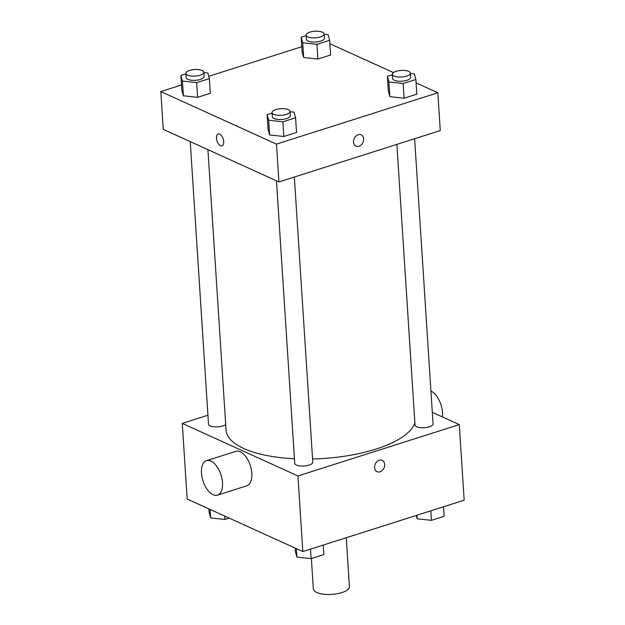 <?xml version="1.0" encoding="UTF-8"?>
<svg xmlns="http://www.w3.org/2000/svg" width="625" height="625" viewBox="0 0 625 625"><rect width="100%" height="100%" fill="white"/><g stroke="black" fill="none" stroke-linecap="round" stroke-linejoin="round"><path stroke-width="0.94" d="M311.367 558.562L313.336 588.977A18.078 6.594 -3.7 0 0 316.711 592.477A18.078 6.594 -3.7 0 0 337.102 593.75A18.078 6.594 -3.7 0 0 349.422 586.641L346.258 537.734M432.312 412.336L459.289 424.594L464.18 500.195L302.828 551.562L187.164 499.008L182.273 423.398L207.938 415.234M459.289 424.594L297.938 475.953L302.828 551.562M374.594 467.625A6.219 4.781 -65.6 0 1 376.969 461.648A6.219 4.781 -65.6 0 1 382.203 460.367A6.219 4.781 -65.6 0 1 383.984 468A6.219 4.781 -65.6 0 1 377.062 471.68A6.219 4.781 -65.6 0 1 374.594 467.625M207.922 149.672L226.062 430.125A94.922 34.602 -3.7 0 0 243.773 448.508A94.922 34.602 -3.7 0 0 294.438 458.773M312.57 458.992A94.922 34.602 -3.7 0 0 414.875 422.82M297.938 475.953L182.273 423.398M396.867 144.391L415.016 425.023A9.039 3.297 -3.7 0 0 416.703 426.773A9.039 3.297 -3.7 0 0 426.898 427.414A9.039 3.297 -3.7 0 0 433.055 423.859L414.617 138.742M276.461 180.812L294.734 463.312A9.039 3.297 -3.7 0 0 296.422 465.062A9.039 3.297 -3.7 0 0 306.617 465.695A9.039 3.297 -3.7 0 0 312.773 462.148L294.336 177.023M225.695 424.5A9.039 3.297 176.3 0 1 215.664 426.883A9.039 3.297 176.3 0 1 208.508 424.133L190.242 141.641M206.508 460.687L235.844 451.352A18.078 9.484 72.3 0 1 240.242 451.773A18.078 9.484 72.3 0 1 251.352 469.555A18.078 9.484 72.3 0 1 246.812 485.805L217.477 495.148A18.078 9.484 72.3 0 1 202.953 480.789A18.078 9.484 72.3 0 1 206.508 460.687A18.078 9.484 72.3 0 1 210.906 461.117A18.078 9.484 72.3 0 1 222.016 478.891A18.078 9.484 72.3 0 1 217.477 495.148M442.445 416.937A18.078 9.484 -107.7 0 0 430.938 391.078M382.203 460.359A6.219 4.781 -65.6 0 1 383.984 468A6.219 4.781 -65.6 0 1 377.062 471.68M416.086 82.883L437.836 92.766L440.281 130.57L278.922 181.93L163.266 129.375L160.82 91.578L181.5 84.992M437.836 92.766L276.484 144.125L278.922 181.93M353.539 142.109A6.219 4.781 -65.6 0 1 355.914 136.125A6.219 4.781 -65.6 0 1 361.156 134.844A6.219 4.781 -65.6 0 1 362.938 142.477A6.219 4.781 -65.6 0 1 356.016 146.164A6.219 4.781 -65.6 0 1 353.539 142.109M330.594 55L317.891 59.047L303.656 57.484L302.117 51.875L303.656 57.484L317.891 59.047L330.594 55L329.641 40.297L316.938 44.344L302.703 42.781L301.172 37.18L306.141 35.594M296.531 132.461L283.828 136.508L269.594 134.945L268.055 129.344L269.594 134.945L283.828 136.508L296.531 132.461L295.586 117.766L282.883 121.805L268.641 120.242L267.109 114.641L272.086 113.055M329.867 43.711L393.422 72.586M208.742 76.32L301.781 46.703M276.484 144.125L160.82 91.578M416.812 94.18L404.109 98.219L389.875 96.656L388.344 91.055L389.875 96.656L404.109 98.219L416.812 94.18L415.867 79.477L403.164 83.523L388.922 81.961L387.391 76.352L392.367 74.773M210.312 93.289L197.609 97.336L183.375 95.773L181.836 90.164L183.375 95.773L197.609 97.336L210.312 93.289L209.359 78.586L196.656 82.633L182.422 81.07L180.883 75.461L185.859 73.883M219.703 134.133A6.219 3.258 72.3 0 1 223.523 140.242A6.219 3.258 72.3 0 1 221.961 145.828A6.219 3.258 72.3 0 1 216.969 140.891A6.219 3.258 72.3 0 1 218.187 133.984A6.219 3.258 72.3 0 1 219.703 134.133M221.961 145.828A6.219 3.258 72.3 0 1 216.969 140.891A6.219 3.258 72.3 0 1 218.195 133.984M361.156 134.844A6.219 4.781 -65.6 0 1 362.938 142.477A6.219 4.781 -65.6 0 1 356.008 146.156M203.891 72.555L207.828 72.984L209.359 78.586M185.828 73.406L186.102 77.609A9.039 3.297 -3.7 0 0 187.789 79.359A9.039 3.297 -3.7 0 0 197.984 80A9.039 3.297 -3.7 0 0 204.148 76.445L203.875 72.242A9.039 3.297 -3.7 0 0 194.641 69.539A9.039 3.297 -3.7 0 0 185.828 73.406A9.039 3.297 -3.7 0 0 187.516 75.164A9.039 3.297 -3.7 0 0 197.711 75.797A9.039 3.297 -3.7 0 0 203.875 72.242M196.656 82.633L197.609 97.336M182.422 81.07L183.375 95.773M180.883 75.461L181.836 90.164M324.18 34.266L328.109 34.695L329.641 40.297M306.109 35.125L306.383 39.32A9.039 3.297 -3.7 0 0 308.07 41.07A9.039 3.297 -3.7 0 0 318.266 41.711A9.039 3.297 -3.7 0 0 324.43 38.156L324.156 33.953A9.039 3.297 -3.7 0 0 314.922 31.25A9.039 3.297 -3.7 0 0 306.109 35.125A9.039 3.297 -3.7 0 0 307.797 36.875A9.039 3.297 -3.7 0 0 318 37.508A9.039 3.297 -3.7 0 0 324.156 33.953M316.938 44.344L317.891 59.047M302.703 42.781L303.656 57.484M301.172 37.18L302.117 51.875M290.117 111.727L294.047 112.156L295.586 117.766M272.055 112.586L272.32 116.789A9.039 3.297 -3.7 0 0 274.008 118.539A9.039 3.297 -3.7 0 0 284.211 119.172A9.039 3.297 -3.7 0 0 290.367 115.617L290.094 111.422A9.039 3.297 -3.7 0 0 280.859 108.711A9.039 3.297 -3.7 0 0 272.055 112.586A9.039 3.297 -3.7 0 0 273.742 114.336A9.039 3.297 -3.7 0 0 283.938 114.977A9.039 3.297 -3.7 0 0 290.094 111.422M282.883 121.805L283.828 136.508M268.641 120.242L269.594 134.945M267.109 114.641L268.055 129.344M410.398 73.438L414.328 73.875L415.867 79.477M392.336 74.297L392.609 78.5A9.039 3.297 -3.7 0 0 394.297 80.25A9.039 3.297 -3.7 0 0 404.492 80.883A9.039 3.297 -3.7 0 0 410.648 77.328L410.375 73.133A9.039 3.297 -3.7 0 0 401.141 70.43A9.039 3.297 -3.7 0 0 392.336 74.297A9.039 3.297 -3.7 0 0 394.023 76.047A9.039 3.297 -3.7 0 0 404.219 76.688A9.039 3.297 -3.7 0 0 410.375 73.133M403.164 83.523L404.109 98.219M388.922 81.961L389.875 96.656M387.391 76.352L388.344 91.055M229.188 518.102L224.906 519.461L210.672 517.898L209.133 512.297L208.914 508.891M224.688 516.055L224.906 519.461M210.125 509.438L210.672 517.898M323.219 545.07L323.828 554.594L311.125 558.641L296.891 557.078L295.359 551.477L295.133 548.062M310.516 549.109L311.125 558.641M296.344 548.609L296.891 557.078M443.5 506.781L444.117 516.312L431.414 520.352L417.172 518.789L416.258 515.453M430.797 510.828L431.414 520.352M416.945 515.234L417.172 518.789"/></g></svg>
